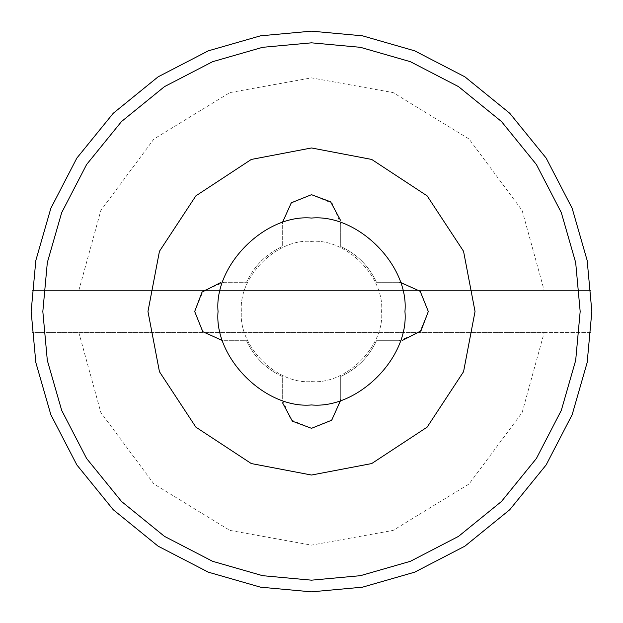 <?xml version="1.0" encoding="UTF-8"?>
<svg xmlns="http://www.w3.org/2000/svg" width="623" height="623" viewBox="0 0 623 623"><rect width="100%" height="100%" fill="white"/><g stroke="black" fill="none" stroke-linecap="round" stroke-linejoin="round"><path stroke-width="0.47" stroke-dasharray="3.12 2.34" d="M311.5 381.588C346.178 384.718 384.718 346.178 381.588 311.5C384.718 276.822 346.178 238.282 311.5 241.413C276.822 238.282 238.282 276.822 241.413 311.5C238.282 346.178 276.822 384.718 311.5 381.588C346.178 384.718 384.718 346.178 381.588 311.5C384.718 276.822 346.178 238.282 311.5 241.413C276.822 238.282 238.282 276.822 241.413 311.5C238.282 346.178 276.822 384.718 311.5 381.588M78.825 332.526L544.175 332.526L522.152 412.519L469.088 483.97L393.152 530.391L311.5 545.125L229.848 530.391L153.912 483.97L100.848 412.519L78.825 332.526L31.944 332.526L591.056 332.526L591.056 290.474L31.944 290.474L31.944 332.526M311.5 404.95C265.266 409.124 213.876 357.734 218.05 311.5C213.876 265.266 265.266 213.876 311.5 218.05C357.734 213.876 409.124 265.266 404.95 311.5C409.124 357.734 357.734 409.124 311.5 404.95M544.175 332.526L591.056 332.526M31.944 290.474L591.056 290.474M78.825 290.474L100.848 210.481L153.912 139.03L229.848 92.609L311.5 77.875L393.152 92.609L469.088 139.03L522.152 210.481L544.175 290.474M282.297 399.109L282.297 376.494C266.005 368.925 254.075 356.995 246.506 340.703L223.891 340.703L203.238 332.152L194.688 311.5L203.238 290.848L223.891 282.297L246.506 282.297C254.075 266.005 266.005 254.075 282.297 246.506L282.297 223.891L290.848 203.238L311.5 194.688L332.152 203.238L340.703 223.891L340.703 246.506C356.995 254.075 368.925 266.005 376.494 282.297L399.109 282.297L419.762 290.848L428.313 311.5L419.762 332.152L399.109 340.703L376.494 340.703C368.925 356.995 356.995 368.925 340.703 376.494L340.703 399.109L332.152 419.762L311.5 428.313L290.848 419.762L282.297 399.109L282.297 376.494C266.005 368.925 254.075 356.995 246.506 340.703L223.891 340.703M399.109 340.703L376.494 340.703C368.925 356.995 356.995 368.925 340.703 376.494L340.703 399.109M340.703 223.891L340.703 246.506C356.995 254.075 368.925 266.005 376.494 282.297L399.109 282.297M223.891 282.297L246.506 282.297C254.075 266.005 266.005 254.075 282.297 246.506L282.297 223.891"/><path stroke-width="0.93" d="M311.5 475.038L371.697 463.559L427.137 427.137L463.559 371.697L475.038 311.5L463.559 251.303L427.137 195.863L371.697 159.441L311.5 147.963L251.303 159.441L195.863 195.863L159.441 251.303L147.963 311.5L159.441 371.697L195.863 427.137L251.303 463.559L311.5 475.038L251.303 463.559L195.863 427.137L159.441 371.697L147.963 311.5L159.441 251.303L195.863 195.863L251.303 159.441L311.5 147.963L371.697 159.441L427.137 195.863L463.559 251.303L475.038 311.5L463.559 371.697L427.137 427.137L371.697 463.559L311.5 475.038L251.303 463.559L195.863 427.137L159.441 371.697L147.963 311.5L159.441 251.303L195.863 195.863L251.303 159.441L311.5 147.963L371.697 159.441L427.137 195.863L463.559 251.303L475.038 311.5L463.559 371.697L427.137 427.137L371.697 463.559L311.5 475.038L251.303 463.559L195.863 427.137L159.441 371.697L147.963 311.5L159.441 251.303L195.863 195.863L251.303 159.441L311.5 147.963L371.697 159.441L427.137 195.863L463.559 251.303L475.038 311.5L463.559 371.697L427.137 427.137L371.697 463.559L311.5 475.038M311.5 42.831L262.61 47.317L212.607 61.693L164.48 86.628L121.524 121.524L86.628 164.48L61.693 212.607L47.317 262.61L42.831 311.5L47.317 360.39L61.693 410.393L86.628 458.52L121.524 501.476L164.48 536.372L212.607 561.307L262.61 575.683L311.5 580.169L360.39 575.683L410.393 561.307L458.52 536.372L501.476 501.476L536.372 458.52L561.307 410.393L575.683 360.39L580.169 311.5L575.683 262.61L561.307 212.607L536.372 164.48L501.476 121.524L458.52 86.628L410.393 61.693L360.39 47.317L311.5 42.831M311.5 591.85L260.484 587.17L208.308 572.163L158.086 546.153L113.261 509.739L76.847 464.914L50.837 414.692L35.83 362.516L31.15 311.5L35.83 260.484L50.837 208.308L76.847 158.086L113.261 113.261L158.086 76.847L208.308 50.837L260.484 35.83L311.5 31.15L362.516 35.83L414.692 50.837L464.914 76.847L509.739 113.261L546.153 158.086L572.163 208.308L587.17 260.484L591.85 311.5L587.17 362.516L572.163 414.692L546.153 464.914L509.739 509.739L464.914 546.153L414.692 572.163L362.516 587.17L311.5 591.85L260.484 587.17L208.308 572.163L158.086 546.153L113.261 509.739L76.847 464.914L50.837 414.692L35.83 362.516L31.15 311.5L35.83 260.484L50.837 208.308L76.847 158.086L113.261 113.261L158.086 76.847L208.308 50.837L260.484 35.83L311.5 31.15L362.516 35.83L414.692 50.837L464.914 76.847L509.739 113.261L546.153 158.086L572.163 208.308L587.17 260.484L591.85 311.5L587.17 362.516L572.163 414.692L546.153 464.914L509.739 509.739L464.914 546.153L414.692 572.163L362.516 587.17L311.5 591.85M311.5 404.95C265.266 409.124 213.876 357.734 218.05 311.5C213.876 265.266 265.266 213.876 311.5 218.05C357.734 213.876 409.124 265.266 404.95 311.5C409.124 357.734 357.734 409.124 311.5 404.95M222.723 340.68L202.763 331.662L194.688 311.5L202.054 292.109L220.869 282.453M340.68 400.278L331.662 420.237L311.5 428.313L292.374 421.179L282.523 402.746M282.32 222.723L291.338 202.763L311.5 194.688L330.626 201.821L340.477 220.254M400.278 282.32L420.237 291.338L428.313 311.5L420.946 330.891L402.131 340.547"/></g></svg>
